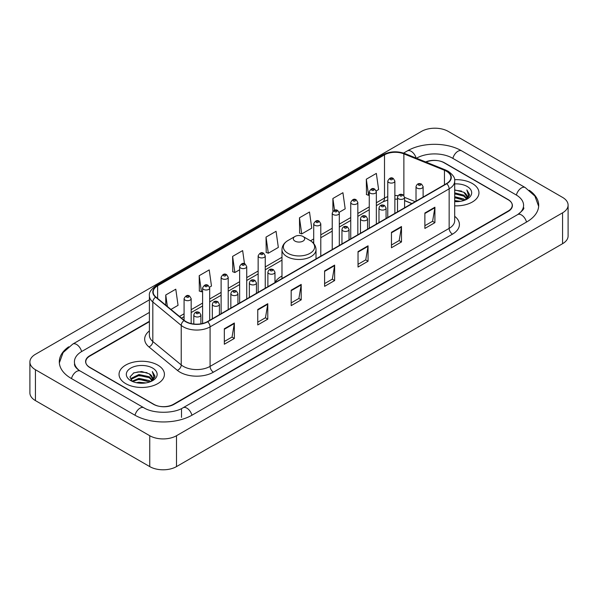 <?xml version="1.0" encoding="UTF-8"?>
<svg xmlns="http://www.w3.org/2000/svg" width="598" height="598" viewBox="0 0 598 598"><rect width="100%" height="100%" fill="white"/><g stroke="black" fill="none" stroke-linecap="round" stroke-linejoin="round"><path stroke-width="0.9" d="M281.979 276.037A25.056 14.464 0 0 0 274.968 282.555M411.843 203.589L404.592 200.659M149.395 321.687L89.924 356.027A14.18 8.185 0 0 0 85.768 361.812A14.18 8.185 0 0 0 89.924 367.606L153.432 404.27A14.18 8.185 0 0 0 173.487 404.27L508.076 211.094A14.18 8.185 0 0 0 512.232 205.308A14.18 8.185 0 0 0 508.076 199.515L444.568 162.85A14.18 8.185 0 0 0 426.03 162.088M518.862 213.845A25.527 14.741 0 0 0 523.579 205.308A25.527 14.741 0 0 0 516.096 194.888L452.589 158.223A25.527 14.741 0 0 0 416.492 158.223L416.477 158.231M149.395 312.425L81.904 351.392A25.527 14.741 0 0 0 74.421 361.812A25.527 14.741 0 0 0 79.138 370.349M149.754 435.725A18.912 10.914 0 0 0 176.492 435.725L562.561 212.836A18.912 10.914 0 0 0 568.1 205.114A18.912 10.914 0 0 0 562.561 197.392L448.246 131.396A18.912 10.914 0 0 0 421.508 131.396L35.439 354.293A18.912 10.914 0 0 0 29.9 362.007A18.912 10.914 0 0 0 35.439 369.728L149.754 435.725L149.754 466.604A18.912 10.914 0 0 0 176.492 466.604L562.561 243.707A18.912 10.914 0 0 0 568.1 235.993L568.1 205.114M29.9 362.007L29.9 392.886A18.912 10.914 0 0 0 35.439 400.608L149.754 466.604M68.695 346.803A40.657 23.471 0 0 0 59.299 361.812A40.657 23.471 0 0 0 71.207 378.414L134.714 415.079A40.657 23.471 0 0 0 192.205 415.079L526.793 221.903A40.657 23.471 0 0 0 538.701 205.308A40.657 23.471 0 0 0 529.305 190.299M411.873 203.574L404.592 200.629M472.315 183.504A22.687 13.104 0 0 0 454.577 179.699A22.687 13.104 0 0 1 472.315 183.504A22.687 13.104 0 0 1 478.961 192.765A22.687 13.104 0 0 0 472.315 183.504M157.775 365.094A22.687 13.104 0 0 0 133.048 362.253A22.687 13.104 0 0 0 119.039 374.355A22.687 13.104 0 0 0 125.685 383.624A22.687 13.104 0 0 0 150.412 386.465A22.687 13.104 0 0 0 164.42 374.355A22.687 13.104 0 0 0 157.775 365.094A22.687 13.104 0 0 0 133.048 362.253A22.687 13.104 0 0 0 119.039 374.355A22.687 13.104 0 0 0 125.685 383.624A22.687 13.104 0 0 0 150.412 386.465A22.687 13.104 0 0 0 164.42 374.355A22.687 13.104 0 0 0 157.775 365.094M446.474 171.245A15.129 8.731 180 0 1 450.907 177.419A15.129 8.731 180 0 1 446.474 183.593L207.416 321.619A15.129 8.731 180 0 1 184.326 320.453L155.914 297.027A15.129 8.731 180 0 1 153.178 292.011A15.129 8.731 180 0 1 157.61 285.837L384.507 154.845A15.129 8.731 180 0 1 403.874 153.865L444.456 170.266A15.129 8.731 180 0 1 446.474 171.245M446.743 171.088A15.503 8.955 0 0 0 444.673 170.086L404.091 153.686A15.503 8.955 0 0 0 384.237 154.688L157.341 285.687A15.503 8.955 0 0 0 155.607 297.146L184.02 320.573A15.503 8.955 0 0 0 207.678 321.769L446.743 183.75A15.503 8.955 0 0 0 446.743 171.088M224.325 328.795L224.325 344.231L234.356 338.446L234.356 323.01L224.325 328.795M224.325 341.495L232.054 337.033L234.311 323.518A3.782 2.183 -120 0 0 234.356 323.01M231.979 337.078L234.356 338.446M257.753 309.495L257.753 324.938L267.777 319.145L267.777 303.709L257.753 309.495M257.753 322.195L265.475 317.74L267.74 304.218A3.782 2.183 -120 0 0 267.777 303.709M265.407 317.777L267.777 319.145M291.181 290.202L291.181 305.638L301.205 299.852L301.205 284.409L291.181 290.202M291.181 302.902L298.903 298.439L301.168 284.925A3.782 2.183 -120 0 0 301.205 284.409M298.836 298.477L301.205 299.852M424.879 213.008L424.879 228.443L434.91 222.658L434.91 207.214L424.879 213.008M424.879 225.708L432.608 221.245L434.866 207.73A3.782 2.183 -120 0 0 434.91 207.214M432.533 221.29L434.91 222.658M391.458 232.308L391.458 247.744L401.482 241.951L401.482 226.515L391.458 232.308M391.458 245.008L399.18 240.546L401.445 227.031A3.782 2.183 -120 0 0 401.482 226.515M399.113 240.583L401.482 241.951M358.03 251.601L358.03 267.044L368.054 261.251L368.054 245.815L358.03 251.601M358.03 264.301L365.752 259.846L368.017 246.324A3.782 2.183 -120 0 0 368.054 245.815M365.684 259.883L368.054 261.251M324.602 270.901L324.602 286.337L334.633 280.552L334.633 265.116L324.602 270.901M324.602 283.601L332.331 279.139L334.588 265.624A3.782 2.183 -120 0 0 334.633 265.116M332.256 279.184L334.633 280.552M454.689 205.832A22.687 13.104 0 0 0 478.961 192.765A22.687 13.104 0 0 1 454.689 205.832M149.395 321.305L89.752 355.735A14.18 8.185 0 0 0 85.604 361.528A14.18 8.185 0 0 0 89.752 367.314L153.933 404.368A14.18 8.185 0 0 0 173.988 404.368L508.248 211.386A14.18 8.185 0 0 0 512.396 205.6A14.18 8.185 0 0 0 508.248 199.807L444.067 162.753A14.18 8.185 0 0 0 425.656 161.938M209.562 287.137L211.483 286.031L209.218 269.9L199.194 275.685L199.351 291.032M170.953 309.428L178.054 305.324L175.79 289.193L165.766 294.986L165.766 305.144M299.471 217.792L301.728 233.923L311.76 228.137L309.495 212.006L299.471 217.792L299.628 233.138M339.186 212.297L345.188 208.837L342.923 192.706L332.892 198.491L332.892 211.303M376.224 190.919L378.609 189.536L376.344 173.405L366.32 179.198L366.484 194.544M244.485 263.733L242.646 250.599L232.615 256.393L232.779 271.731M266.043 237.092L268.308 253.223L278.332 247.43L276.067 231.299L266.043 237.092L266.207 252.438M268.308 253.223L266.043 252.378M301.728 233.923L299.471 233.078M332.892 198.491L334.544 210.257M366.32 179.198L368.585 195.329L369.258 194.941M368.585 195.329L366.32 194.485M232.615 256.393L234.879 272.524L239.634 269.773M234.879 272.524L232.615 271.671M199.194 275.685L201.451 291.817L202.595 291.159M201.451 291.817L199.194 290.972M165.766 294.986L167.38 306.475M454.689 200.554L460.453 201.332M454.689 201.519L457.35 201.638M454.689 196.697L463.824 199.014L465.132 200.046M454.689 197.661L464.347 200.345M454.689 192.84L463.824 195.157L466.582 198.23M454.689 193.804L463.824 196.122L466.335 198.686M465.184 200.024A10.689 6.167 0 0 0 466.956 196.622A10.689 6.167 0 0 0 463.824 192.257L466.948 196.854M454.689 201.616A15.413 8.895 0 0 0 467.165 199.059A15.413 8.895 0 0 0 467.165 186.471A15.413 8.895 0 0 0 454.689 183.915M463.824 192.257L454.689 189.895M466.231 199.553L469.408 195.486L469.512 194.537L466.866 189.947L468.413 195.075L465.356 199.949M466.866 189.947L469.505 194.716M454.689 190.157L461.551 191.076M454.689 194.021L461.23 194.836M454.689 197.878L461.23 198.7M294.986 241.106A5.674 3.274 0 0 0 303.014 241.106A5.674 3.274 0 0 0 303.014 236.472L310.056 240.538A15.63 9.022 0 0 1 310.056 253.305A15.63 9.022 0 0 1 287.944 253.305A15.63 9.022 0 0 1 287.944 240.538C284.095 242.825 282.106 245.86 281.979 249.65A17.021 9.822 0 0 0 286.965 256.602A17.021 9.822 0 0 0 305.511 258.725A17.021 9.822 0 0 0 316.021 249.65C315.894 245.86 313.905 242.825 310.056 240.538L303.014 236.472A5.674 3.274 0 0 0 294.986 236.472A5.674 3.274 0 0 0 294.986 241.106M136.359 382.698L138.968 382.227L145.912 382.922M139.409 383.154L142.817 383.236M132.008 381.225L138.968 378.37L149.291 380.612L150.599 381.636M132.674 381.561L138.968 379.334L149.806 381.935M131.149 380.433L131.411 378.228L138.968 374.512L149.291 376.747L152.049 379.827M131.089 380.156L131.411 379.192L138.968 375.477L149.291 377.719L151.802 380.283M150.651 381.614A10.689 6.167 0 0 0 152.415 378.22A10.689 6.167 0 0 0 149.291 373.855L152.408 378.452M152.632 368.069A15.413 8.895 0 0 0 130.835 368.069A15.413 8.895 0 0 0 130.835 380.649A15.413 8.895 0 0 0 152.632 380.649A15.413 8.895 0 0 0 152.632 368.069M149.291 373.855L141.674 371.515L133.78 372.875L129.975 376.919L132.136 381.322M151.698 381.15L154.875 377.084L154.979 376.127L152.326 371.537L153.873 376.673L150.823 381.546M152.326 371.537L154.972 376.314M133.354 373.085L138.302 371.881L147.018 372.666M135.111 376.344L138.302 375.738L146.697 376.434M135.111 380.208L138.302 379.595L146.697 380.298M191.921 415.244A7.565 4.365 -120 0 0 183.078 407.754C173.771 413.771 153.14 413.771 143.841 407.754L80.334 371.089C79.579 370.812 75.894 368.301 74.735 365.64L74.421 364.13M134.999 415.244A7.565 4.365 -60 0 1 140.059 408.128A7.565 4.365 -60 0 1 143.841 407.754M71.491 378.579A7.565 4.365 -60 0 1 76.551 371.463A7.565 4.365 -60 0 1 80.334 371.089M59.337 362.881L63.104 352.596L72.769 344.074A7.565 4.365 60 0 1 81.62 351.564M403.583 153.081L407.365 150.898A7.565 4.365 60 0 1 416.126 158.089M407.365 150.898C422.113 142.122 446.968 142.122 461.723 150.898A7.565 4.365 120 0 0 452.873 158.38M461.723 150.898L525.231 187.563A7.565 4.365 120 0 0 516.38 195.053M526.509 222.067A7.565 4.365 -120 0 0 517.666 214.585L183.078 407.754M176.492 466.604L176.492 435.725M35.439 400.608L35.439 369.728M562.561 243.707L562.561 212.836M181.508 417.397L181.508 408.905M454.689 216.319A23.636 13.649 180 0 1 452.492 234.154L213.434 372.18A4.724 2.728 60 0 1 210.085 366.387L449.15 228.369A18.912 10.914 0 0 0 454.689 220.647L454.689 181.127A18.912 10.914 180 0 1 449.15 188.848A4.724 2.728 -120 0 0 446.743 183.75M213.434 372.18A23.636 13.649 180 0 1 180.005 372.18A23.636 13.649 180 0 1 177.359 370.356L148.947 346.93A23.636 13.649 180 0 1 149.395 330.911M183.347 366.387A18.912 10.914 0 0 0 210.085 366.387L210.085 326.867A18.912 10.914 180 0 1 181.231 325.409L152.819 301.983A18.912 10.914 180 0 1 149.395 295.718L149.395 335.239A18.912 10.914 0 0 0 152.819 341.503L181.231 364.93A18.912 10.914 0 0 0 183.347 366.387M454.689 181.127C455.317 178.174 453.142 174.878 448.171 171.245L445.682 170.034A4.724 2.213 112 0 0 444.673 170.086M445.682 170.034L405.108 153.634C397.274 150.86 389.844 151.264 382.81 154.837A4.724 2.728 60 0 1 384.237 154.688M157.341 285.687A4.724 2.728 -120 0 0 155.914 285.837C151.002 289.365 148.835 292.661 149.395 295.718M155.607 297.146A4.724 3.162 129.5 0 0 152.819 301.983L152.819 341.503A4.724 3.162 -50.5 0 1 148.947 346.93M405.108 153.634A4.724 2.213 112 0 0 404.091 153.686M184.02 320.573A4.724 3.162 129.5 0 0 181.231 325.409L181.231 364.93A4.724 3.162 -50.5 0 1 177.359 370.356M207.678 321.769A4.724 2.728 60 0 1 210.085 326.867L449.15 188.848L449.15 228.369A4.724 2.728 60 0 0 452.492 234.154M157.61 285.837L157.61 298.417M444.456 170.266L444.456 184.76M403.874 153.865L403.874 195.486M415.184 201.661L404.592 197.385M398.074 195.673A15.129 8.731 0 0 0 394.867 195.516M387.773 196.637A15.129 8.731 0 0 0 384.507 198.073L376.351 202.774M384.507 154.845L384.507 198.073A8.507 4.911 60 0 1 382.742 201.967L376.351 205.652M369.258 206.871L357.828 213.471M350.742 217.56L339.313 224.16M332.226 228.257L320.797 234.85M313.703 238.946L310.489 240.8M281.979 257.26L265.243 266.925M258.149 271.021L246.727 277.614M239.634 281.71L228.204 288.311M221.118 292.4L209.689 299M202.595 303.089L191.173 309.689M184.079 313.786L179.467 316.447M411.94 203.529L405.571 200.958A8.507 3.984 -68 0 1 404.592 200.128M324.602 271.387L334.588 265.624M358.03 252.094L368.017 246.324M391.458 232.794L401.445 227.031M424.879 213.493L434.866 207.73M291.181 290.688L301.168 284.925M257.753 309.988L267.74 304.218M224.325 329.289L234.311 323.518M417.06 188.108A3.543 2.048 180 0 1 416.021 186.666C416.926 183.758 418.779 182.913 421.583 184.132L423.115 186.666A3.543 2.048 180 0 1 420.925 188.557A3.543 2.048 180 0 1 417.06 188.108M420.401 184.251A1.181 0.68 0 0 0 418.735 184.251A1.181 0.68 0 0 0 418.735 185.216A1.181 0.68 0 0 0 420.401 185.216A1.181 0.68 0 0 0 420.401 184.251M398.545 198.805A3.543 2.048 180 0 1 397.506 197.355C398.41 194.447 400.264 193.603 403.067 194.828L404.592 197.355A3.543 2.048 180 0 1 402.409 199.246A3.543 2.048 180 0 1 398.545 198.805M401.886 194.941A1.181 0.68 0 0 0 400.212 194.941A1.181 0.68 0 0 0 400.212 195.905A1.181 0.68 0 0 0 401.886 195.905A1.181 0.68 0 0 0 401.886 194.941M380.022 209.494A3.543 2.048 180 0 1 378.983 208.044C379.894 205.136 381.748 204.292 384.551 205.518L386.076 208.044A3.543 2.048 180 0 1 383.886 209.935A3.543 2.048 180 0 1 380.022 209.494M383.363 205.637A1.181 0.68 0 0 0 381.696 205.637A1.181 0.68 0 0 0 381.696 206.602A1.181 0.68 0 0 0 383.363 206.602A1.181 0.68 0 0 0 383.363 205.637M361.506 220.184A3.543 2.048 180 0 1 360.467 218.741C361.371 215.826 363.225 214.988 366.028 216.207L367.561 218.741A3.543 2.048 180 0 1 365.371 220.632A3.543 2.048 180 0 1 361.506 220.184M364.847 216.327A1.181 0.68 0 0 0 363.18 216.327A1.181 0.68 0 0 0 363.18 217.291A1.181 0.68 0 0 0 364.847 217.291A1.181 0.68 0 0 0 364.847 216.327M342.99 230.88A3.543 2.048 180 0 1 341.951 229.43C342.856 226.522 344.71 225.678 347.513 226.904L349.038 229.43A3.543 2.048 180 0 1 346.855 231.321A3.543 2.048 180 0 1 342.99 230.88M346.332 227.016A1.181 0.68 0 0 0 344.657 227.016A1.181 0.68 0 0 0 344.657 227.98A1.181 0.68 0 0 0 346.332 227.98A1.181 0.68 0 0 0 346.332 227.016M268.913 273.645A3.543 2.048 180 0 1 267.882 272.195C268.786 269.287 270.64 268.442 273.443 269.668L274.968 272.195A3.543 2.048 180 0 1 272.778 274.086A3.543 2.048 180 0 1 268.913 273.645M272.262 269.78A1.181 0.68 0 0 0 270.588 269.78A1.181 0.68 0 0 0 270.588 270.745A1.181 0.68 0 0 0 272.262 270.745A1.181 0.68 0 0 0 272.262 269.78M250.398 284.334A3.543 2.048 180 0 1 249.359 282.884C250.263 279.976 252.124 279.131 254.92 280.357L256.452 282.884A3.543 2.048 180 0 1 254.262 284.775A3.543 2.048 180 0 1 250.398 284.334M253.739 280.469A1.181 0.68 0 0 0 252.072 280.469A1.181 0.68 0 0 0 252.072 281.441A1.181 0.68 0 0 0 253.739 281.441A1.181 0.68 0 0 0 253.739 280.469M231.882 295.023A3.543 2.048 180 0 1 230.843 293.573C231.747 290.665 233.601 289.828 236.404 291.047L237.937 293.573A3.543 2.048 180 0 1 235.747 295.464A3.543 2.048 180 0 1 231.882 295.023M235.223 291.166A1.181 0.68 0 0 0 233.549 291.166A1.181 0.68 0 0 0 233.549 292.13A1.181 0.68 0 0 0 235.223 292.13A1.181 0.68 0 0 0 235.223 291.166M213.366 305.713A3.543 2.048 180 0 1 212.327 304.27C213.232 301.362 215.086 300.517 217.889 301.736L219.414 304.27A3.543 2.048 180 0 1 217.224 306.161A3.543 2.048 180 0 1 213.366 305.713M216.708 301.855A1.181 0.68 0 0 0 215.033 301.855A1.181 0.68 0 0 0 215.033 302.82A1.181 0.68 0 0 0 216.708 302.82A1.181 0.68 0 0 0 216.708 301.855M194.843 316.409A3.543 2.048 180 0 1 193.804 314.959C194.716 312.051 196.57 311.207 199.373 312.433L200.898 314.959A3.543 2.048 180 0 1 198.708 316.85A3.543 2.048 180 0 1 194.843 316.409M198.185 312.545A1.181 0.68 0 0 0 196.518 312.545A1.181 0.68 0 0 0 196.518 313.509A1.181 0.68 0 0 0 198.185 313.509A1.181 0.68 0 0 0 198.185 312.545M394.867 213.389L394.867 181.052A3.543 2.048 180 0 1 392.677 182.943A3.543 2.048 180 0 1 388.812 182.495A3.543 2.048 180 0 1 387.773 181.052L387.773 217.485M390.487 179.602A1.181 0.68 0 0 0 392.161 179.602A1.181 0.68 0 0 0 392.161 178.638A1.181 0.68 0 0 0 390.487 178.638A1.181 0.68 0 0 0 390.487 179.602M376.351 224.086L376.351 191.741A3.543 2.048 180 0 1 374.161 193.632A3.543 2.048 180 0 1 370.297 193.184A3.543 2.048 180 0 1 369.258 191.741L369.258 228.174M371.971 190.291A1.181 0.68 0 0 0 373.638 190.291A1.181 0.68 0 0 0 373.638 189.327A1.181 0.68 0 0 0 371.971 189.327A1.181 0.68 0 0 0 371.971 190.291M357.828 234.775L357.828 202.43A3.543 2.048 180 0 1 355.646 204.322A3.543 2.048 180 0 1 351.781 203.881A3.543 2.048 180 0 1 350.742 202.43L350.742 238.864M353.448 200.98A1.181 0.68 0 0 0 355.122 200.98A1.181 0.68 0 0 0 355.122 200.016A1.181 0.68 0 0 0 353.448 200.016A1.181 0.68 0 0 0 353.448 200.98M339.313 245.464L339.313 213.12A3.543 2.048 180 0 1 337.123 215.011A3.543 2.048 180 0 1 333.258 214.57A3.543 2.048 180 0 1 332.226 213.12L332.226 249.56M334.932 211.677A1.181 0.68 0 0 0 336.607 211.677A1.181 0.68 0 0 0 336.607 210.713A1.181 0.68 0 0 0 334.932 210.713A1.181 0.68 0 0 0 334.932 211.677M320.797 256.153L320.797 223.816A3.543 2.048 180 0 1 318.607 225.708A3.543 2.048 180 0 1 314.742 225.259A3.543 2.048 180 0 1 313.703 223.816L313.703 243.543M316.417 222.366A1.181 0.68 0 0 0 318.084 222.366A1.181 0.68 0 0 0 318.084 221.402A1.181 0.68 0 0 0 316.417 221.402A1.181 0.68 0 0 0 316.417 222.366M265.243 288.229L265.243 255.884A3.543 2.048 180 0 1 263.053 257.775A3.543 2.048 180 0 1 259.188 257.334A3.543 2.048 180 0 1 258.149 255.884L258.149 292.325M260.863 254.442A1.181 0.68 0 0 0 262.529 254.442A1.181 0.68 0 0 0 262.529 253.477A1.181 0.68 0 0 0 260.863 253.477A1.181 0.68 0 0 0 260.863 254.442M246.727 298.918L246.727 266.581A3.543 2.048 180 0 1 244.537 268.472A3.543 2.048 180 0 1 240.673 268.024A3.543 2.048 180 0 1 239.634 266.581L239.634 303.014M242.347 265.131A1.181 0.68 0 0 0 244.014 265.131A1.181 0.68 0 0 0 244.014 264.166A1.181 0.68 0 0 0 242.347 264.166A1.181 0.68 0 0 0 242.347 265.131M228.204 309.615L228.204 277.27A3.543 2.048 180 0 1 226.022 279.161A3.543 2.048 180 0 1 222.157 278.72A3.543 2.048 180 0 1 221.118 277.27L221.118 313.703M223.824 275.82A1.181 0.68 0 0 0 225.498 275.82A1.181 0.68 0 0 0 225.498 274.856A1.181 0.68 0 0 0 223.824 274.856A1.181 0.68 0 0 0 223.824 275.82M209.689 320.304L209.689 287.959A3.543 2.048 180 0 1 207.499 289.851A3.543 2.048 180 0 1 203.634 289.41A3.543 2.048 180 0 1 202.595 287.959L202.595 323.488M205.308 286.517A1.181 0.68 0 0 0 206.975 286.517A1.181 0.68 0 0 0 206.975 285.545A1.181 0.68 0 0 0 205.308 285.545A1.181 0.68 0 0 0 205.308 286.517M191.173 323.563L191.173 298.649A3.543 2.048 180 0 1 188.983 300.54A3.543 2.048 180 0 1 185.118 300.099A3.543 2.048 180 0 1 184.079 298.649L184.079 320.244M186.793 297.206A1.181 0.68 0 0 0 188.46 297.206A1.181 0.68 0 0 0 188.46 296.242A1.181 0.68 0 0 0 186.793 296.242A1.181 0.68 0 0 0 186.793 297.206M72.769 344.074L149.395 299.83M538.663 206.37L534.896 196.084L525.231 187.563M523.579 207.626C524.633 208.388 522.659 210.705 517.666 214.585M382.81 154.837L155.914 285.837M405.571 200.958L404.592 200.592M397.506 199.194L394.867 199.112M387.773 200.001L382.742 201.967M369.258 209.749L357.828 216.349M350.742 220.438L339.313 227.038M332.226 231.134L320.797 237.727M313.703 241.824L312.649 242.437M281.979 260.137L265.243 269.803M258.149 273.899L246.727 280.492M239.634 284.588L228.204 291.189M221.118 295.277L209.689 301.878M202.595 305.967L191.173 312.567M184.079 316.663L181.523 318.136M316.021 258.912L316.021 249.65M281.979 278.563L281.979 249.65M294.986 236.472L287.944 240.538M131.044 380.313L131.044 379.67M416.021 201.175L416.021 186.666M423.115 197.086L423.115 186.666M397.506 211.871L397.506 197.355M404.592 207.775L404.592 197.355M378.983 222.561L378.983 208.044M386.076 218.464L386.076 208.044M360.467 233.25L360.467 218.741M367.561 229.161L367.561 218.741M341.951 243.939L341.951 229.43M349.038 239.85L349.038 229.43M267.882 286.711L267.882 272.195M274.968 282.615L274.968 272.195M249.359 297.4L249.359 282.884M256.452 293.304L256.452 282.884M230.843 308.09L230.843 293.573M237.937 303.993L237.937 293.573M212.327 318.779L212.327 304.27M219.414 314.69L219.414 304.27M193.804 324.011L193.804 314.959M200.898 323.832L200.898 314.959M394.867 181.052L393.342 178.518C391.286 177.038 389.425 177.875 387.773 181.052M376.351 191.741L374.819 189.207C372.763 187.727 370.91 188.572 369.258 191.741M357.828 202.43L356.303 199.904C354.248 198.416 352.394 199.261 350.742 202.43M339.313 213.12L337.788 210.593C335.732 209.106 333.878 209.95 332.226 213.12M320.797 223.816L319.265 221.282C317.209 219.802 315.355 220.64 313.703 223.816M265.243 255.884L263.718 253.358C261.655 251.87 259.801 252.715 258.149 255.884M246.727 266.581L245.195 264.047C243.139 262.567 241.286 263.404 239.634 266.581M228.204 277.27L226.679 274.744C224.624 273.256 222.77 274.101 221.118 277.27M209.689 287.959L208.164 285.433C206.101 283.945 204.247 284.79 202.595 287.959M191.173 298.649L189.641 296.122C187.585 294.635 185.731 295.479 184.079 298.649"/></g></svg>
